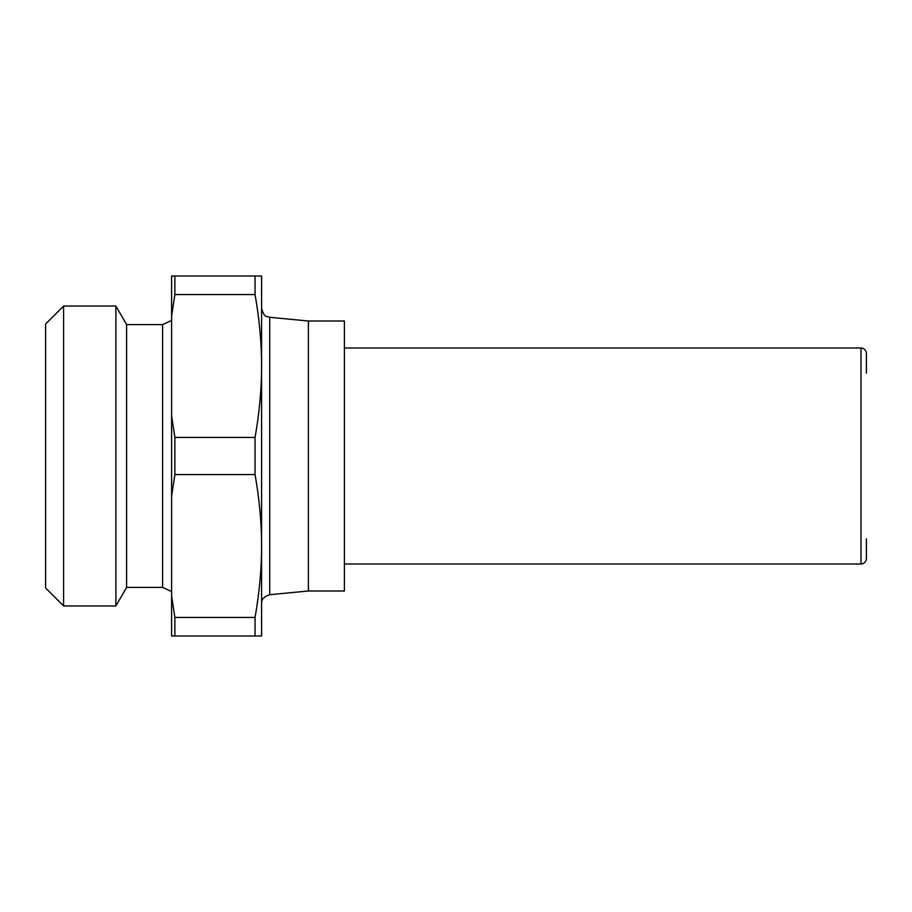 <?xml version="1.0" encoding="UTF-8"?>
<svg xmlns="http://www.w3.org/2000/svg" width="912" height="912" viewBox="0 0 912 912"><rect width="100%" height="100%" fill="white"/><g stroke="black" fill="none" stroke-linecap="round" stroke-linejoin="round"><path stroke-width="1.37" d="M308.404 590.999L344.405 590.999L344.405 321.001L308.404 321.001L308.404 590.999L269.735 594.715L269.735 317.285C267.079 315.746 264.4 318.801 261.596 308.324M344.405 347.996L860.996 347.996L860.996 564.004C864.245 563.707 866.047 561.906 866.4 558.6L866.4 538.798M174.876 456L174.876 437.441L255.052 437.441C259.407 412.885 261.596 389.071 261.596 365.997L261.596 546.003C261.596 522.929 259.407 499.115 255.052 474.559L174.876 474.559L174.876 456M174.876 474.559L171.604 496.094L171.604 415.906L174.876 437.441M126.597 587.396L115.881 605.956L115.881 306.044L126.597 324.604L126.597 587.396L162.598 587.396L171.604 591.603M126.597 324.604L162.598 324.604L162.598 587.396M63.601 306.044L45.6 324.045L45.6 587.955L63.601 605.956L63.601 306.044L115.881 306.044M255.052 437.441L255.052 474.559M255.052 617.435L255.052 635.995L174.876 635.995L174.876 617.435L255.052 617.435C259.407 592.88 261.596 569.065 261.596 546.003L261.596 635.995L255.052 635.995M174.876 294.565L174.876 276.005L255.052 276.005L255.052 294.565L174.876 294.565L171.604 316.088L171.604 276.005L174.876 276.005M255.052 276.005L261.596 276.005L261.596 365.997C261.596 342.935 259.407 319.12 255.052 294.565M171.604 415.906L171.604 316.088M174.876 635.995L171.604 635.995L171.604 595.912L174.876 617.435M171.604 595.912L171.604 496.094M866.4 373.202L866.4 353.4C866.047 350.094 864.245 348.293 860.996 347.996M162.598 324.604L171.604 320.397M308.404 321.001L269.735 317.285M269.735 594.715C263.91 596.596 261.197 599.583 261.596 603.676M115.881 605.956L63.601 605.956M344.405 564.004L860.996 564.004"/></g></svg>
